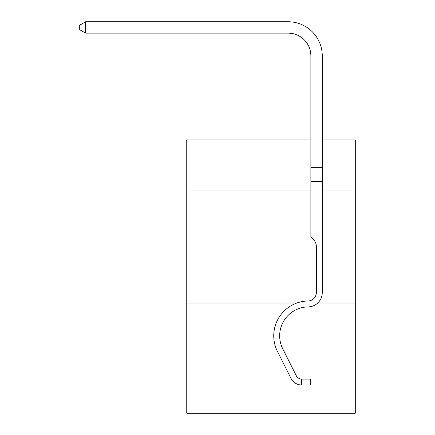 <?xml version="1.0" encoding="UTF-8"?>
<svg xmlns="http://www.w3.org/2000/svg" width="435" height="435" viewBox="0 0 435 435"><rect width="100%" height="100%" fill="white"/><g stroke="black" fill="none" stroke-linecap="round" stroke-linejoin="round"><path stroke-width="0.65" d="M294.555 303.929L186.756 303.929L186.756 413.25L355.286 413.25L355.286 139.95L322.264 139.95M186.756 303.929L186.756 190.057L310.878 190.057M322.264 190.057L355.286 190.057M355.286 303.929L316.658 303.929M186.756 190.057L186.756 139.95L310.878 139.95M322.264 181.4L310.878 181.4L310.878 55.914A22.772 22.772 144.4 0 0 288.101 33.136L85.635 33.136L79.714 29.721L79.714 25.165L85.635 21.75L288.101 21.75A34.164 34.164 -32.7 0 1 322.264 55.914L322.264 292.554A14.35 14.35 147.3 0 1 308.143 306.903A28.922 28.922 -32.7 0 0 282.755 348.81A28.922 28.922 -32.7 0 1 308.143 306.903A28.922 28.922 -32.7 0 0 282.755 348.81A28.922 28.922 -32.7 0 1 308.143 306.903A28.922 28.922 -32.7 0 0 282.755 348.81A28.922 28.922 -32.7 0 1 308.143 306.903A28.922 28.922 -32.7 0 0 282.755 348.81A28.922 28.922 -32.7 0 1 308.143 306.903A28.922 28.922 -32.7 0 0 282.755 348.81A28.922 28.922 -32.7 0 1 308.143 306.903A28.922 28.922 -32.7 0 0 282.755 348.81A28.922 28.922 -32.7 0 1 308.143 306.903M310.878 55.914A22.772 22.772 147.3 0 0 288.101 33.136A22.772 22.772 147.3 0 1 310.878 55.914A22.772 22.772 147.3 0 0 288.101 33.136A22.772 22.772 147.3 0 1 310.878 55.914A22.772 22.772 147.3 0 0 288.101 33.136A22.772 22.772 147.3 0 1 310.878 55.914A22.772 22.772 147.3 0 0 288.101 33.136A22.772 22.772 147.3 0 1 310.878 55.914A22.772 22.772 147.3 0 0 288.101 33.136A22.772 22.772 147.3 0 1 310.878 55.914A22.772 22.772 147.3 0 0 288.101 33.136A22.772 22.772 147.3 0 1 310.878 55.914A22.772 22.772 147.3 0 0 288.101 33.136A22.772 22.772 147.3 0 1 310.878 55.914A22.772 22.772 147.3 0 0 288.101 33.136A22.772 22.772 147.3 0 1 310.878 55.914A22.772 22.772 147.3 0 0 288.101 33.136A22.772 22.772 147.3 0 1 310.878 55.914A22.772 22.772 147.3 0 0 288.101 33.136A22.772 22.772 147.3 0 1 310.878 55.914A22.772 22.772 147.3 0 0 288.101 33.136A22.772 22.772 147.3 0 1 310.878 55.914A22.772 22.772 147.3 0 0 288.101 33.136A22.772 22.772 147.3 0 1 310.878 55.914A22.772 22.772 147.3 0 0 288.101 33.136A22.772 22.772 147.3 0 1 310.878 55.914A22.772 22.772 147.3 0 0 288.101 33.136A22.772 22.772 147.3 0 1 310.878 55.914A22.772 22.772 147.3 0 0 288.101 33.136A22.772 22.772 147.3 0 1 310.878 55.914A22.772 22.772 147.3 0 0 288.101 33.136A22.772 22.772 147.3 0 1 310.878 55.914A22.772 22.772 147.3 0 0 288.101 33.136A22.772 22.772 147.3 0 1 310.878 55.914A22.772 22.772 147.3 0 0 288.101 33.136A22.772 22.772 147.3 0 1 310.878 55.914A22.772 22.772 147.3 0 0 288.101 33.136A22.772 22.772 147.3 0 1 310.878 55.914A22.772 22.772 147.3 0 0 288.101 33.136A22.772 22.772 147.3 0 1 310.878 55.914A22.772 22.772 147.3 0 0 288.101 33.136A22.772 22.772 147.3 0 1 310.878 55.914A22.772 22.772 147.3 0 0 288.101 33.136A22.772 22.772 147.3 0 1 310.878 55.914A22.772 22.772 147.3 0 0 288.101 33.136A22.772 22.772 147.3 0 1 310.878 55.914A22.772 22.772 147.3 0 0 288.101 33.136A22.772 22.772 147.3 0 1 310.878 55.914A22.772 22.772 147.3 0 0 288.101 33.136A22.772 22.772 147.3 0 1 310.878 55.914A22.772 22.772 147.3 0 0 288.101 33.136A22.772 22.772 147.3 0 1 310.878 55.914A22.772 22.772 147.3 0 0 288.101 33.136A22.772 22.772 147.3 0 1 310.878 55.914A22.772 22.772 147.3 0 0 288.101 33.136M296.273 375.699A6.15 6.15 -32.7 0 0 301.537 379.086L301.537 379.086A6.15 6.15 -32.7 0 1 296.273 375.699A6.15 6.15 -32.7 0 0 301.537 379.086L301.537 379.086A6.15 6.15 -32.7 0 1 296.273 375.699A6.15 6.15 -32.7 0 0 301.537 379.086L310.65 379.086L310.65 385.008L301.537 385.008L301.537 379.086A6.15 6.15 -32.7 0 1 296.273 375.699L282.755 348.81M300.813 384.97L300.476 384.942M310.878 181.4L310.878 236.972L313.445 239.538A9.896 9.896 -32.7 0 1 316.343 246.536A9.896 9.896 -32.7 0 0 313.445 239.538A9.896 9.896 -32.7 0 1 316.343 246.536L316.343 292.554A8.428 8.428 147.3 0 1 308.051 300.982A8.428 8.428 147.3 0 0 316.343 292.554A8.428 8.428 147.3 0 1 308.051 300.982A8.428 8.428 147.3 0 0 316.343 292.554A8.428 8.428 147.3 0 1 308.051 300.982A8.428 8.428 147.3 0 0 316.343 292.554M301.537 385.008A12.071 12.071 -32.7 0 1 290.982 378.358L277.465 351.469A34.843 34.843 -32.7 0 1 308.051 300.982M322.264 287.986L322.264 292.554M277.465 351.469L290.982 378.358M85.635 21.75L85.635 33.136M310.878 167.312L322.264 167.312"/></g></svg>
